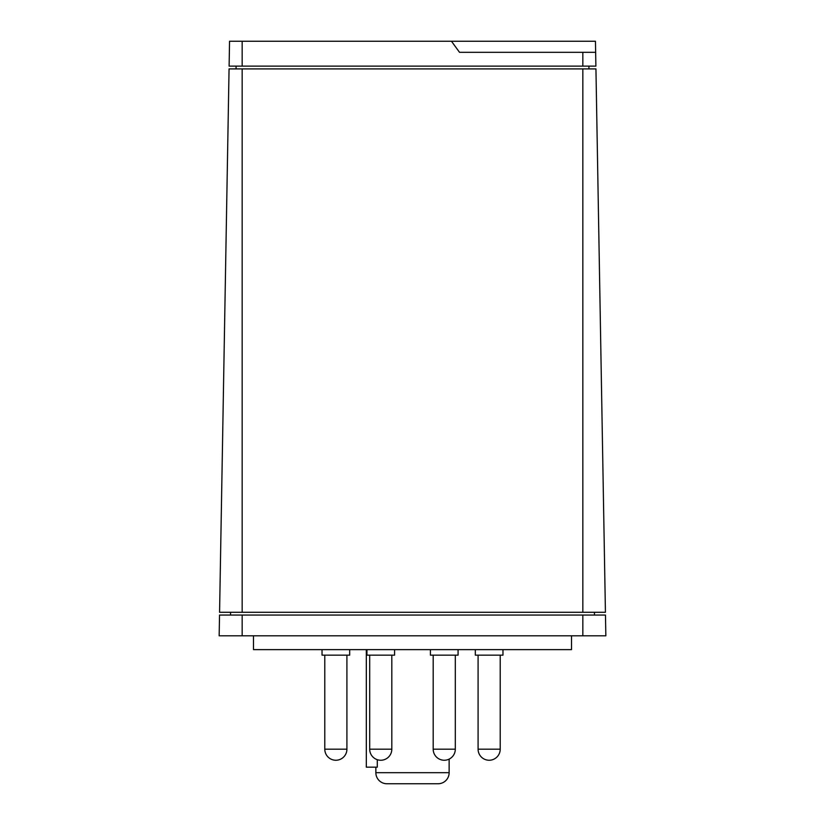 <?xml version="1.0" encoding="UTF-8"?>
<svg xmlns="http://www.w3.org/2000/svg" width="825" height="825" viewBox="0 0 825 825"><rect width="100%" height="100%" fill="white"/><g stroke="black" fill="none" stroke-linecap="round" stroke-linejoin="round"><path stroke-width="1.24" d="M571.508 635.807L571.508 649.626L253.492 649.626L253.492 635.807M502.972 649.626L502.972 655.163L475.324 655.163L475.324 649.626M349.676 649.626L349.676 655.163L322.028 655.163L322.028 649.626M394.577 649.626L394.577 655.163L366.929 655.163L366.929 649.626M458.071 649.626L458.071 655.163L430.423 655.163L430.423 649.626M438.075 783.75L386.925 783.75L438.075 783.75A11.065 11.065 0 0 0 449.14 772.685L449.14 759.103M377.293 759.691L377.293 767.157L366.321 767.157L366.321 649.626M386.925 783.75A11.065 11.065 0 0 1 375.86 772.685L375.86 767.157M459.515 52.315L451.471 41.25L595.454 41.25L595.65 52.315L459.515 52.315M451.471 41.25L229.546 41.25L229.113 66.134L229.546 41.25M229.113 66.134L595.887 66.134L595.65 52.315L595.887 66.134M236.074 68.908L236.074 66.134M588.926 66.134L588.926 68.908M219.574 612.294L605.426 612.294L595.939 68.908L229.061 68.908L219.574 612.294L229.061 68.908M605.426 612.294L595.939 68.908M230.536 615.058L230.536 612.294M594.464 612.294L594.464 615.058M219.161 635.807L605.839 635.807L605.467 615.058L219.532 615.058L219.161 635.807L219.532 615.058M605.839 635.807L605.467 615.058M375.86 772.685L449.14 772.685M500.208 749.183L478.088 749.183A11.065 11.065 0 0 0 489.142 760.248A11.065 11.065 0 0 0 500.208 749.183L500.208 655.163M346.912 749.183L324.792 749.183A11.065 11.065 0 0 0 335.858 760.248A11.065 11.065 0 0 0 346.912 749.183L346.912 655.163M391.813 749.183L369.693 749.183A11.065 11.065 0 0 0 380.748 760.248A11.065 11.065 0 0 0 391.813 749.183L391.813 655.163M455.307 749.183L433.187 749.183A11.065 11.065 0 0 0 444.252 760.248A11.065 11.065 0 0 0 455.307 749.183L455.307 655.163M242.158 66.134L242.158 41.25M582.842 66.134L582.842 52.315M582.842 612.294L582.842 68.908M242.158 612.294L242.158 68.908M242.158 635.807L242.158 615.058M582.842 635.807L582.842 615.058M478.088 655.163L478.088 749.183L478.088 655.163M433.187 655.163L433.187 749.183M369.693 655.163L369.693 749.183M324.792 655.163L324.792 749.183"/></g></svg>
